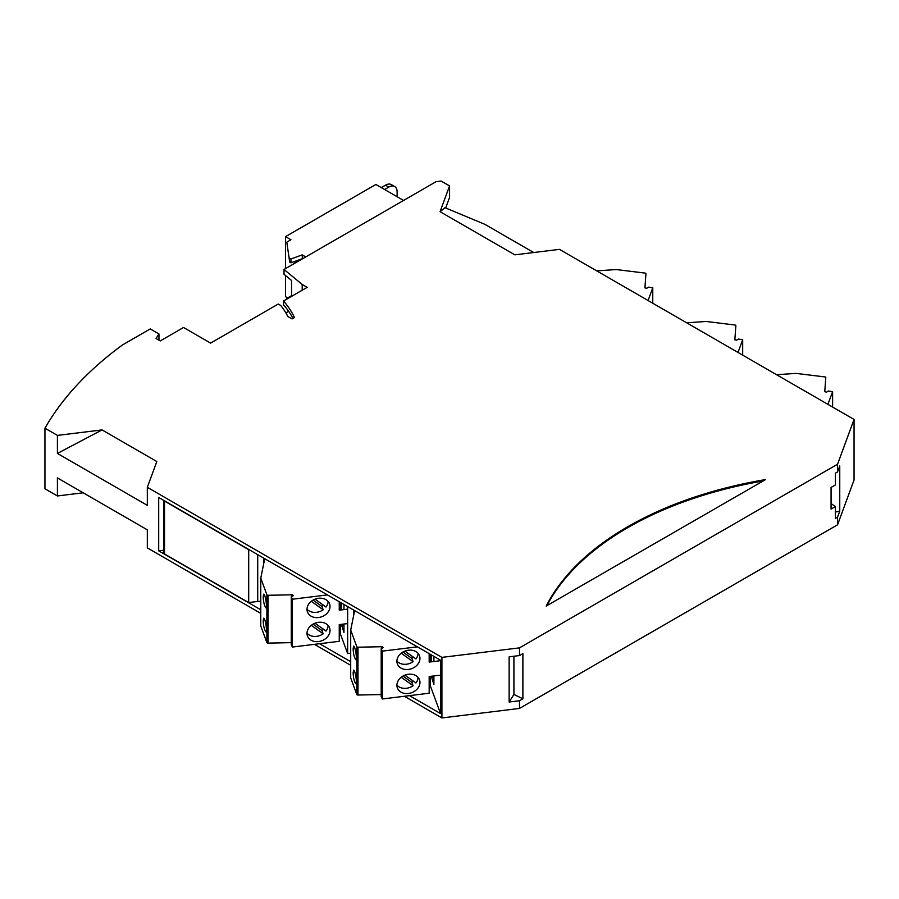 <?xml version="1.0" encoding="UTF-8"?>
<svg xmlns="http://www.w3.org/2000/svg" width="899" height="899" viewBox="0 0 899 899"><rect width="100%" height="100%" fill="white"/><g stroke="black" fill="none" stroke-linecap="round" stroke-linejoin="round"><path stroke-width="1.35" d="M765.51 479.628L546.199 606.061A323.179 186.587 180 0 1 765.038 479.661L765.51 479.628M519.498 647.864L837.553 464.232L854.05 419.44L559.47 249.36L514.835 254.844L440.072 211.681L449.567 185.913L441.128 181.047L436.116 181.665L284.017 269.475L302.188 284.455L307.188 287.343L283.511 301.008A143.065 82.596 180 0 1 294.434 317.538L292.04 318.92L287.826 316.493A137.176 79.202 0 0 0 280.713 305.458L278.252 304.042L210.602 343.103L183.542 327.483L160.236 340.935L156.066 338.53L158.954 333.956L150.245 328.922L122.5 344.935A470.997 271.925 0 0 0 44.95 428.205L57.412 435.397L102.037 429.913L156.819 461.547L147.324 487.314L441.915 657.383L519.498 647.864L519.498 655.551L509.137 656.832L509.137 702.018L519.498 700.748L522.892 698.793L522.892 653.607L519.498 655.551M854.05 419.44L854.05 480.01L837.553 524.802L519.498 708.434L519.498 700.748M837.553 471.93L835.418 473.166L835.418 484.943L831.069 487.449L831.069 509.081L835.418 506.575L835.418 518.352L837.553 517.116L839.756 511.126L839.756 465.94L837.553 471.93L837.553 464.232M837.553 517.116L837.553 524.802M763.262 480.931A323.179 186.587 0 0 0 546.749 605.937M519.498 708.434L441.915 717.953L441.915 657.383M260.777 609.769L158.696 550.84L158.696 497.484L440.532 660.203L440.532 713.559L409.483 695.635M350.7 661.686L319.572 643.718M44.95 428.205L44.95 488.775L57.412 495.967L57.412 477.92L147.324 529.837L147.324 547.884L260.777 613.376M314.414 644.347L350.7 665.294M404.336 696.264L441.915 717.953M147.324 487.314L147.324 505.35L57.412 453.433L57.412 435.397M102.037 429.913L57.412 453.433M158.954 340.204L158.954 333.956M292.962 318.381A143.065 82.596 0 0 0 283.511 304.851L283.511 301.008M302.188 284.455L302.188 290.22M291.568 296.367L291.568 280.499L284.017 274.274L284.017 269.475M445.679 207.995L449.567 197.454L449.567 185.913M533.703 252.529L484.954 224.379L444.971 207.691L440.072 211.681M83.18 492.798L57.412 495.967M839.756 511.126L835.418 512.037M522.892 698.793L513.913 694.444L509.137 702.018M513.913 656.248L513.913 694.444M431.295 676.25L433.891 684.442L433.891 675.936M433.891 661.507L433.891 656.36M431.295 654.865L431.295 661.833M440.532 713.559L430.452 686.162L430.452 676.351M430.452 661.934L430.452 654.371M158.696 550.84L163.652 550.233M340.519 624.434L340.519 634.245L347.643 653.551L350.7 653.18M257.642 601.42L260.777 601.262M403.561 200.455L375.883 184.475L285.545 236.628L290.95 239.752L286.792 242.157L289.703 262.103L286.792 242.157M305.727 256.934L302.188 254.889L290.95 258.979L289.703 258.26M302.188 254.889L302.401 258.856M835.418 506.575L831.069 503.575M431.295 677.385L433.891 677.599M257.721 554.649L257.721 601.633M341.362 602.948L341.362 609.915M341.362 624.333L343.957 632.525L343.957 624.018M343.957 609.601L343.957 604.443M347.643 606.567L347.643 653.551M340.519 610.016L340.519 602.454M299.693 260.418L298.873 259.946M294.906 261.384L294.906 263.182M287.624 297.917L285.545 296.715L285.545 275.532M384.626 189.52L388.784 187.116A11.777 6.799 -60 0 1 394.672 186.531A11.777 6.799 -60 0 1 397.111 191.925L397.111 196.724M285.545 268.587L285.545 236.628M381.288 187.599L385.457 185.194A11.777 6.799 -60 0 1 391.346 184.61L394.672 186.531M290.95 258.979L290.95 262.823L289.703 262.103M302.188 258.743L290.95 262.823M341.362 625.479L343.957 625.682M285.871 312.919L288.635 311.324M286.905 299.052L286.792 298.401L290.95 295.996L291.568 296.344M286.792 299.12L286.792 298.401M164.517 501.08L248.697 549.682L248.697 602.566L164.517 553.964L164.517 501.08A2.944 1.697 0 0 1 163.82 500.44M257.642 554.604L257.642 601.465L248.697 602.566M163.652 500.338L163.652 552.761A2.944 1.697 0 0 0 164.517 553.964M430.452 681.24L429.171 683.094M439.218 675.284L429.171 676.509L429.171 693.219L382.311 698.972L381.198 696.5L381.198 648.662L382.311 651.134L417.383 646.831M381.198 694.556L357.993 695.028L357.993 647.201L381.434 646.729L381.434 648.539M356.802 694.489L356.802 646.662L350.7 630.064L350.7 677.891L356.802 694.489A1.18 0.674 -0 0 0 357.993 695.028M353.15 672.654L353.633 670.103C355.757 671.328 357.195 684.532 355.813 683.768C354.161 681.285 353.273 677.576 353.15 672.654M353.15 648.617L353.633 646.066C355.757 647.291 357.195 660.495 355.813 659.731C354.161 657.248 353.273 653.551 353.15 648.617M408.438 693.477A11.777 9.406 159.8 0 0 419.485 679.79A11.777 9.406 159.8 0 0 405.191 675.037A11.777 9.406 159.8 0 0 397.38 687.926A11.777 9.406 159.8 0 0 408.438 693.477M408.438 669.44A11.777 9.406 159.8 0 0 419.485 655.764A11.777 9.406 159.8 0 0 405.191 651A11.777 9.406 159.8 0 0 397.38 663.9A11.777 9.406 159.8 0 0 408.438 669.44M429.171 653.629L429.171 662.091L439.218 660.855M382.311 698.972L382.311 651.134M430.183 676.385L430.183 681.273M353.509 609.949L353.509 616.197M354.633 610.601L350.7 630.064M356.802 646.662A1.18 0.674 -0 0 0 357.993 647.201M381.434 646.729L382.412 646.606L383.154 647.651L381.198 648.662M382.412 646.606L382.412 648.033M396.92 685.139A11.777 9.406 159.8 0 0 406.517 688.263A11.777 9.406 159.8 0 0 413.102 685.712L411.877 682.397A11.777 9.406 159.8 0 0 413.383 681.161M404.932 675.138L415.956 682.993A11.777 9.406 159.8 0 0 418.024 677.363M396.92 661.102A11.777 9.406 159.8 0 0 406.517 664.226A11.777 9.406 159.8 0 0 413.102 661.686L411.877 658.36A11.777 9.406 159.8 0 0 413.383 657.124M404.932 651.101L415.956 658.956A11.777 9.406 159.8 0 0 418.024 653.337M401.224 677.25L413.102 685.712M401.224 653.225L413.102 661.686M411.877 682.397L402.988 676.059M411.877 658.36L402.988 652.022M648.089 300.524L652.764 287.804L648.494 287.163L646.729 288.298L644.92 287.871L645.943 273.768A1.18 0.674 180 0 0 645.01 273.082L616.276 269.554L596.722 270.88M645.134 287.916L645.134 287.309M652.764 287.804L652.764 303.233M827.923 404.359L832.609 391.638L828.327 390.998L826.574 392.121L824.765 391.706L825.788 377.602A1.18 0.674 180 0 0 824.855 376.917L796.109 373.388L776.567 374.703M824.967 391.75L824.967 391.132M832.609 391.638L832.609 407.067M738 352.442L742.686 339.721L738.405 339.08L736.652 340.204L734.843 339.788L735.865 325.685A1.18 0.674 180 0 0 734.933 325L706.187 321.471L686.645 322.786M735.045 339.833L735.045 339.215M742.686 339.721L742.686 355.15M340.519 629.334L339.249 631.177M347.643 623.569L339.249 624.591L339.249 641.302L292.389 647.055L291.276 644.583L291.276 596.756L292.389 599.217L327.461 594.913M291.276 642.65L268.082 643.111L268.082 595.284L291.512 594.812L291.512 596.633M266.879 642.571L266.879 594.745L260.777 578.147L260.777 625.985L266.879 642.571A1.18 0.674 -0 0 0 268.082 643.111M263.227 620.737L263.71 618.186C265.846 619.411 267.273 632.615 265.89 631.851C264.239 629.367 263.351 625.67 263.227 620.737M263.227 596.7L263.71 594.149C265.846 595.374 267.273 608.589 265.89 607.825C264.239 605.33 263.351 601.633 263.227 596.7M318.516 641.56A11.777 9.406 159.8 0 0 329.562 627.884A11.777 9.406 159.8 0 0 315.268 623.119A11.777 9.406 159.8 0 0 307.458 636.02A11.777 9.406 159.8 0 0 318.516 641.56M318.516 617.523A11.777 9.406 159.8 0 0 329.562 603.847A11.777 9.406 159.8 0 0 315.268 599.082A11.777 9.406 159.8 0 0 307.458 611.983A11.777 9.406 159.8 0 0 318.516 617.523M339.249 601.723L339.249 610.174L347.643 609.14M292.389 647.055L292.389 599.217M340.26 624.468L340.26 629.356M263.587 558.032L263.587 564.28M264.711 558.695L260.777 578.147M266.879 594.745A1.18 0.674 -0 0 0 268.082 595.284M291.512 594.812L292.49 594.689L293.231 595.734L291.276 596.756M292.49 594.689L292.49 596.116M306.997 633.222A11.777 9.406 159.8 0 0 316.594 636.346A11.777 9.406 159.8 0 0 323.179 633.806L321.966 630.48A11.777 9.406 159.8 0 0 323.471 629.244M315.01 623.221L326.034 631.076A11.777 9.406 159.8 0 0 328.113 625.457M306.997 609.185A11.777 9.406 159.8 0 0 316.594 612.309A11.777 9.406 159.8 0 0 323.179 609.769L321.966 606.443A11.777 9.406 159.8 0 0 323.471 605.207M315.01 599.184L326.034 607.039A11.777 9.406 159.8 0 0 328.113 601.42M311.301 625.344L323.179 633.806M311.301 601.307L323.179 609.769M321.966 630.48L313.066 624.142M321.966 606.443L313.066 600.105M385.457 185.194L388.784 187.116"/></g></svg>
